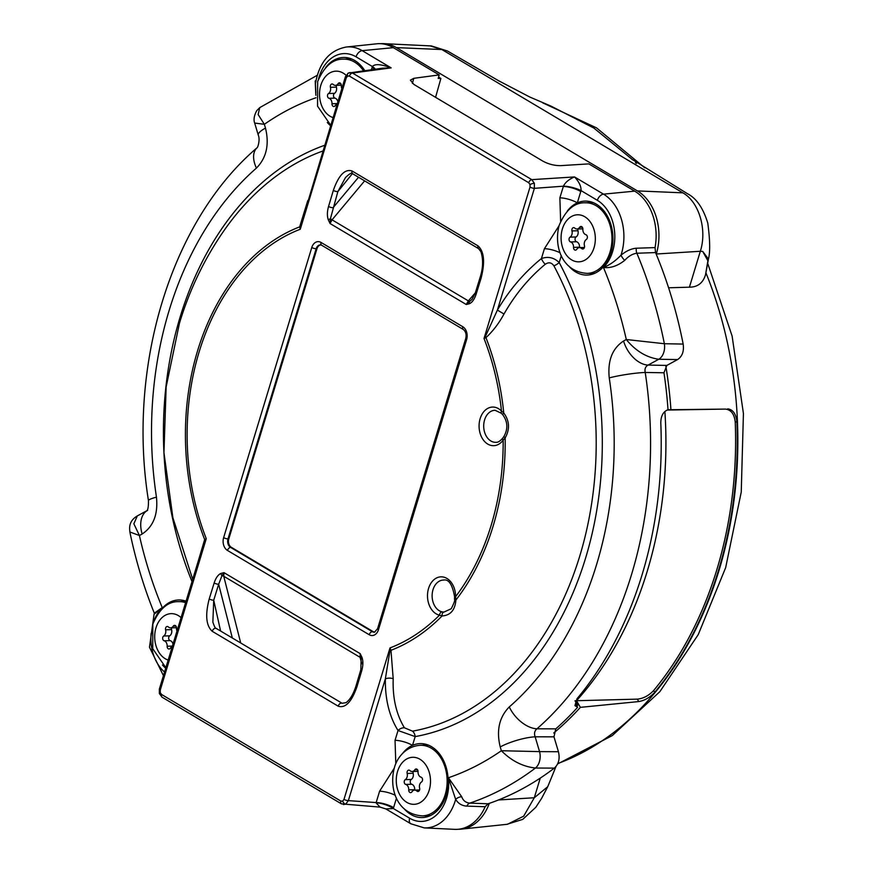 <?xml version="1.0" encoding="UTF-8"?>
<svg xmlns="http://www.w3.org/2000/svg" width="873" height="873" viewBox="0 0 873 873"><rect width="100%" height="100%" fill="white"/><g stroke="black" fill="none" stroke-linecap="round" stroke-linejoin="round"><path stroke-width="1.31" d="M404.024 808.605A36.993 26.91 -91.6 0 0 422.772 817.543A36.993 26.91 -91.6 0 0 446.081 795.368A36.993 26.91 -91.6 0 0 420.655 743.6A36.993 26.91 -91.6 0 0 412.503 745.367A36.993 26.91 -91.6 0 0 402.464 753.585M424.987 815.797A36.742 26.714 -91.6 0 0 427.825 816.604M561.306 255.614L559.2 262.533A6.602 2.554 -28 0 1 553.897 265.807C551.55 262.457 548.67 261.944 545.254 264.279A6.602 2.335 51.6 0 1 541.424 258.55L544.414 248.718L559.08 225.671M443.953 612.082L451.243 608.732C454.135 603.003 455.215 599.893 454.506 599.402L454.506 599.402A3.306 0.731 2.1 0 0 455.902 600.057C455.062 610.118 450.446 615.41 442.065 615.956L439.479 615.181A3.306 2.226 -77 0 1 442.054 611.864L443.953 612.082A3.306 1.964 90.7 0 0 442.065 615.956A219.778 159.835 88.4 0 1 390.962 650.309L389.925 650.822L390.002 647.93L390.962 650.309L393.199 678.703A6.602 3.394 0.4 0 0 385.353 678.867L389.925 650.822M404.417 727.798A6.602 4.747 146.9 0 0 398.033 730.505C389.293 716.471 385.069 699.251 385.353 678.867L348.36 800.628A3.306 0.949 -163.1 0 1 343.995 799.373L390.002 647.93A217.213 157.969 -91.6 0 0 439.479 615.181A19.315 14.044 88.4 0 1 427.563 593.826A19.315 14.044 88.4 0 1 442.327 576.889A19.315 14.044 88.4 0 1 455.597 596.674L455.902 600.057A219.778 159.835 88.4 0 0 493.027 526.43A219.778 159.835 88.4 0 0 505.161 437.93L503.154 440.156A3.306 1.648 -144 0 1 502.75 438.137L502.75 438.137C500.142 441.138 497.894 442.524 496.028 442.305A16.009 11.644 -91.6 0 1 484.591 419.902A16.009 11.644 -91.6 0 1 495.111 410.299L501.375 413.289A3.306 1.768 136.2 0 1 501.495 411.074L503.743 412.951C509.548 420.873 510.028 429.2 505.161 437.93A3.306 1.102 32.2 0 1 504.125 436.118L504.125 436.118C508.086 428.73 507.693 421.714 502.946 415.057L502.946 415.057A3.306 1.233 -39.4 0 1 503.743 412.951A219.778 159.835 88.4 0 0 485.955 337.644A6.602 3.219 64.3 0 0 485.475 336.334L497.392 310.09C509.483 289.727 524.171 272.551 541.424 258.55C548.069 256.215 553.995 257.546 559.2 262.533A301.654 219.374 88.4 0 1 585.597 558.076A301.654 219.374 88.4 0 1 415.177 736.594L412.503 745.367A13.215 3.798 -163.1 0 0 395.043 740.337L398.033 730.505L415.177 736.594A6.602 4.507 -100.2 0 0 412.514 731.159L404.417 727.798C396.266 714.3 392.523 697.931 393.199 678.703M568.858 266.112A36.993 26.91 -91.6 0 0 587.594 275.05A36.993 26.91 -91.6 0 0 610.904 252.875A36.993 26.91 -91.6 0 0 585.477 201.096A36.993 26.91 -91.6 0 0 577.326 202.874A36.993 26.91 -91.6 0 0 567.286 211.08M589.81 273.293A36.742 26.714 -91.6 0 0 592.647 274.1M327.299 122.471A36.993 26.91 -91.6 0 0 330.518 125.712M162.465 664.975A36.993 26.91 -91.6 0 0 165.695 668.216M198.444 560.444L204.664 539.536A6.602 5.074 -125.4 0 1 204.969 540.845L201.237 551.234M307.776 200.604L299.657 226.871A6.602 2.39 172.1 0 0 300.519 226.358L300.268 229.25L299.657 226.871A219.778 159.835 88.4 0 0 197.593 350.75A219.778 159.835 88.4 0 0 204.664 539.536L206.257 538.685L160.25 690.117A3.306 0.949 -163.1 0 1 159.355 689.092L159.355 689.092A3.306 0.949 -163.1 0 1 160.185 688.742M396.484 798.108L393.603 807.601A13.215 3.798 16.9 0 0 376.143 802.571L348.36 800.628L345.708 804.131L343.471 804.557M201.292 551.049L159.355 689.092L159.355 693.522A3.306 0.786 -16.7 0 1 160.25 692.638L161.549 694.461L340.852 801.076A3.306 2.062 120.7 0 0 341.43 803.858L380.082 807.121L376.067 802.876L379.591 791.222L394.258 768.175M349.811 72.546L352.485 73.026L531.788 179.642L534.341 183.275L534.385 188.328L497.392 310.09L503.994 314.007C498.985 323.272 492.972 331.151 485.955 337.644L484.013 338.506L485.475 336.334M534.341 183.275A3.306 0.786 163.3 0 0 530.02 184.541L528.722 182.73L349.418 76.104A3.306 2.062 -59.3 0 1 352.485 73.026L391.148 67.876L382.614 68.17L348.272 73.092A3.306 2.128 61.5 0 0 347.585 76.06L346.286 77.817A3.306 0.949 -163.1 0 1 345.392 76.791L300.519 226.358M454.506 599.402L454.56 596.586L455.597 596.674A217.213 157.969 -91.6 0 0 491.128 525.404A217.213 157.969 -91.6 0 0 503.154 440.156A19.315 14.044 88.4 0 1 483.751 440.516A19.315 14.044 88.4 0 1 482.234 413.889A19.315 14.044 88.4 0 1 501.495 411.074A217.213 157.969 -91.6 0 0 484.013 338.506L530.02 187.062A3.306 0.949 16.9 0 0 534.385 188.328L563.434 186.189C565.18 182.402 568.89 179.314 574.543 176.935C579.105 181.879 581.265 186.44 581.036 190.609L577.326 202.874A13.215 3.798 -163.1 0 0 559.866 197.844L563.325 186.495A13.215 3.798 -163.1 0 1 580.785 191.514M574.991 700.768L576.486 700.724L578.548 704.205L575.874 704.325L577.62 707.294L574.936 705.635L577.009 698.771A345.151 251.009 -91.6 0 0 642.102 574.685A345.151 251.009 -91.6 0 0 660.796 423.001C660.828 415.995 663.229 411.576 668.02 409.743L668.009 409.743A345.73 251.435 88.4 0 0 663.971 372.782L645.223 372.455A26.43 3.034 171.3 0 0 609.245 377.9C607.521 360.756 612.289 348.458 623.551 341.016L626.29 339.521A350.466 254.872 -91.6 0 0 603.461 267.465C609.31 265.283 615.159 261.191 621.009 255.189C626.159 250.966 631.277 248.641 636.373 248.216L655.045 247.605L655.547 252.57A378.205 275.05 88.4 0 1 683.166 344.071L664.364 343.722A13.215 9.025 91 0 1 658.777 359.261C646.413 357.494 635.577 350.913 626.29 339.521L664.364 343.722A376.863 274.067 88.4 0 0 636.864 253.246C632.576 253.781 628.516 256.171 624.686 260.394C617.527 266.003 610.445 268.36 603.461 267.465A38.838 28.242 -91.6 0 0 612.66 251.435A38.838 28.242 -91.6 0 0 597.372 200.321L581.036 190.609A13.215 3.383 -165.3 0 0 563.434 186.189M683.166 344.071C684.159 351.241 682.293 356.402 677.579 359.578L658.777 359.261L648.082 365.078C645.431 366.562 644.481 369.028 645.223 372.455A344.388 250.453 88.4 0 1 631.495 574.663A344.388 250.453 88.4 0 1 536.95 728.802A26.43 15.572 -131.1 0 1 509.275 706.934A317.99 231.258 -91.6 0 0 596.575 564.602A317.99 231.258 -91.6 0 0 609.245 377.9M576.486 700.724A337.273 245.28 -91.6 0 0 647.242 571.237A337.273 245.28 -91.6 0 0 664.877 411.489A337.273 245.28 88.4 0 1 576.486 700.724L580.392 707.348L638.763 701.565L637.323 699.131L576.486 700.724M393.603 807.601L393.308 808.496L385.866 808.933L410.801 823.763A6.602 4.114 120.7 0 1 409.644 818.208A38.838 28.242 -91.6 0 0 446.561 798.14A38.838 28.242 -91.6 0 0 448.427 777.734L461.719 796.765C463.105 800.617 465.8 802.734 469.805 803.116L488.062 803.793L485.17 806.728L466.869 806.117C462.003 805.834 458.27 803.596 455.662 799.395L448.427 777.734A350.466 254.872 -91.6 0 0 501.353 750.725L500.218 746.939C496.224 730.472 499.247 717.137 509.275 706.934M461.719 796.765A6.602 4.551 -28.6 0 0 455.662 799.395A45.44 33.043 88.4 0 1 455.291 800.65A45.44 33.043 88.4 0 1 424.213 827.888L410.801 823.763M553.984 736.845L535.138 736.801C533.949 733.516 534.549 730.843 536.95 728.802L555.785 728.857L553.984 736.845L558.436 751.729C560.073 758.681 558.709 764.148 554.333 768.12A378.205 275.05 88.4 0 1 488.062 803.793M528.722 182.73A3.306 2.062 -59.3 0 1 531.788 179.642L574.543 176.935L603.505 194.155L634.671 191.143L588.839 163.884L560.652 165.641C554.551 165.695 548.67 164.211 543.006 161.21L413.911 84.452L410.397 80.152L413.802 78.319L439.184 74.903L438.202 78.417L440.887 78.45L435.572 97.329M578.548 704.205A341.725 248.521 88.4 0 1 576.878 706.028M577.62 707.294A345.73 251.435 88.4 0 1 555.785 728.857M485.17 806.728A47.764 34.734 88.4 0 1 454.702 829.35L424.213 827.888M426.766 816.353L425.784 815.775M554.333 768.12L535.444 768.033C522.807 766.636 511.447 760.863 501.353 750.725L539.569 751.62A13.215 8.992 90.3 0 1 535.444 768.033A376.863 274.067 88.4 0 1 469.805 803.116A6.602 4.649 -87.9 0 0 466.869 806.117M558.436 751.729L539.569 751.62L535.138 736.801A26.43 6.275 163.3 0 0 500.218 746.939M677.579 359.578L666.83 365.427L648.082 365.078A26.43 17.013 -118.5 0 1 623.551 341.016M624.686 260.394A6.602 1.953 49.7 0 1 621.009 255.189A45.44 33.043 88.4 0 0 621.39 253.956A45.44 33.043 88.4 0 0 603.505 194.155A6.602 4.114 120.7 0 0 597.372 200.321M655.547 252.57L636.864 253.246A6.602 4.54 87.9 0 1 636.373 248.216M666.83 365.427L663.971 372.782M634.671 191.143A47.764 34.734 88.4 0 1 655.045 247.605M161.549 694.461A3.306 2.062 120.7 0 0 162.127 697.232L341.43 803.858M371.418 69.665L372.389 66.544C374.801 63.674 381.054 64.122 391.148 67.876L362.186 50.656L393.352 47.655L439.184 74.903M315.862 92.44L315.415 83.775C319.169 62.42 329.503 50.165 346.406 47L376.765 43.803A47.764 34.734 88.4 0 1 393.352 47.655M315.851 95.277L315.208 80.971M317.205 75.307L259.761 107.608L258.135 114.516L264.344 124.304L265.479 128.091C269.473 144.558 266.451 157.893 256.422 168.096A317.99 231.258 -91.6 0 0 156.453 497.141C158.177 514.273 153.408 526.572 142.146 534.025L139.407 535.509A350.466 254.872 -91.6 0 0 162.236 607.564L154.074 614.265L149.479 647.209L163.437 675.669M259.761 107.608L256.782 110.62C251.926 119.394 255.167 123.802 254.676 123.06L264.344 124.304A350.466 254.872 -91.6 0 1 315.993 97.743M254.676 123.06L258.288 135.151A26.43 6.275 -16.7 0 1 265.479 128.091M129.859 531.984L139.407 535.509L133.864 523.778L137.334 515.899C127.567 521.705 129.87 529.78 129.859 531.984C135.73 560.455 143.958 587.704 154.543 613.719L154.325 613.075L154.074 614.265M146.893 510.749A26.43 17.013 61.5 0 0 142.146 534.025M147.657 510.29L146.751 510.923C147.974 509.832 148.541 506.395 148.454 500.6L148.454 500.6A26.43 3.034 -8.7 0 1 156.453 497.141M257.109 147.723A26.43 15.572 48.9 0 0 256.422 168.096M475.228 293.186L480.172 277.199A3.306 0.96 17.2 0 0 481.067 278.247L476.112 294.234A3.306 0.96 17.2 0 1 475.228 293.186L472.086 299.308L469.576 301.491A4.954 0.993 -138.9 0 1 468.343 300.879L466.269 304.513L469.576 301.491A3.306 2.204 70.4 0 0 469.379 303.739L466.269 304.513L330.07 223.532L328.324 219.865A3.306 1.037 -22.1 0 1 330.42 218.752L330.07 223.532L332.046 219.832L468.343 300.879L475.327 292.881M328.324 219.865C327.015 216.209 327.091 211.746 328.543 206.475L333.333 190.401A3.306 0.938 16.6 0 0 337.851 191.634L330.42 218.752A4.954 1.069 -140.1 0 0 332.046 219.832L364.619 180.875M333.333 190.401C338.702 175.146 344.955 168.675 352.103 170.999A3.306 2.062 120.7 0 0 352.681 173.771C352.245 172.156 349.855 173.4 345.512 177.514L337.851 191.634L352.408 173.629M328.543 206.475A3.306 0.938 16.6 0 0 333.06 207.709L358.53 177.263M438.573 77.075L440.887 78.45M154.335 613.184L162.236 607.564A38.838 28.242 -91.6 0 0 153.866 621.118M346.286 77.817L300.268 229.25A217.213 157.969 -91.6 0 0 206.257 538.685L204.969 540.845M186.058 601.191A36.993 26.91 -91.6 0 0 179.096 599.958A36.993 26.91 -91.6 0 0 160.894 609.954M184.192 600.613A36.742 26.714 -91.6 0 0 181.42 601.584M364.707 70.56A36.993 26.91 -91.6 0 0 343.918 57.454A36.993 26.91 -91.6 0 0 325.727 67.45M349.025 58.109A36.742 26.714 -91.6 0 0 346.243 59.08M372.094 67.428A13.215 3.798 -163.1 0 1 374.582 69.24M346.406 47A45.44 33.043 88.4 0 1 362.186 50.656A6.602 4.114 -59.3 0 0 356.053 56.821L372.389 66.544A13.215 4.201 -160.8 0 1 375.281 69.153M560.63 221.316L559.866 197.844M590.585 201.75A36.742 26.714 -91.6 0 0 587.802 202.711M560.117 252.799A13.215 3.798 16.9 0 0 544.414 248.718M545.254 264.279C528.983 277.734 515.234 294.31 503.994 314.007M395.807 763.82L395.043 740.337M425.751 744.243A36.742 26.714 -91.6 0 0 422.979 745.215M395.294 795.303A13.215 3.798 16.9 0 0 379.591 791.222M409.644 818.208L393.308 808.496A13.215 4.201 19.2 0 0 376.067 802.876M361.946 657.325A3.306 1.037 157.9 0 0 361.138 658.406L360.2 653.648L361.946 657.325C363.255 660.981 363.179 665.444 361.738 670.704A3.306 0.938 -163.4 0 1 360.833 669.7L361.138 658.406A4.954 3.263 -15.4 0 0 360.058 657.304L360.2 653.648L224.001 572.666L221.982 575.656A3.306 2.204 -109.6 0 1 220.891 573.452L224.001 572.666L223.75 576.256A4.954 3.35 -14.3 0 0 221.982 575.656L218.665 584.233A3.306 0.96 -162.8 0 1 214.158 582.957C215.86 577.839 218.108 574.674 220.891 573.452M361.738 670.704L356.937 686.789A3.306 0.938 -163.4 0 1 356.042 685.774L360.833 669.7M232.327 637.988L218.665 584.233L213.721 600.22L212.859 622.154C214.463 626.749 215.576 628.833 216.198 628.407L216.198 628.407A3.306 2.062 -59.3 0 0 215.435 628.211A3.306 2.062 -59.3 0 0 212.248 631.31C206.093 625.723 205.079 614.93 209.214 598.943L214.158 582.957M220.607 631.015L213.721 600.22A3.306 0.96 -162.8 0 1 209.214 598.943M320.893 244.931A6.384 4.649 -91.6 0 0 316.954 248.75L228.802 538.892A6.384 4.649 -91.6 0 0 231.312 547.295L373.055 631.572A6.384 4.649 -91.6 0 0 374.844 632.107M654.717 692.344A340.459 247.594 -91.6 0 0 718.435 570.538A340.459 247.594 -91.6 0 0 736.91 421.834L735.23 422.008A338.146 245.913 88.4 0 1 653.648 690.532L654.717 692.344C649.85 697.527 644.536 700.593 638.763 701.565M553.711 733.025A345.73 251.435 -91.6 0 0 580.392 707.348M458.38 829.263A47.939 34.865 -91.6 0 0 461.337 829.121L507.519 824.265L523.68 816.168L534.298 797.747L540.267 778.094M461.337 829.121A47.939 34.865 -91.6 0 0 489.306 803.367M555.992 766.505L547.731 786.715L534.298 797.747L498.45 799.974M551.19 106.211L593.826 128.025L633.001 160.075M635.446 162.531L636.341 163.458M668.587 287.784L689.419 287.184L700.332 251.271L702.721 251.424L700.332 251.271C707.316 229.763 699.044 201.87 682.85 192.835L441.858 49.543L429.996 45.865L383.651 43.65A47.939 34.865 -91.6 0 0 380.53 43.694M656.234 254.229L656.3 254.01A47.939 34.865 -91.6 0 0 637.421 190.914L396.429 47.622A47.939 34.865 -91.6 0 0 383.651 43.65M708.461 259.095L705.504 274.842L707.894 260.776L702.71 251.435L708.461 259.085C710.273 251.959 710.055 239.966 707.774 223.095C703.212 208.167 696.501 198.411 687.64 193.806L631.648 159.093M689.419 287.184C697.603 287.141 702.961 283.038 705.504 274.842M735.23 422.008C734.324 414.075 731.061 409.764 725.441 409.088L668.009 409.743M670.911 409.437A345.73 251.435 -91.6 0 0 665.848 366.158M725.441 409.088L667.114 410.059M637.323 699.131C643.303 698.553 648.748 695.683 653.648 690.532M727.7 408.837C732.949 409.535 736.015 413.867 736.91 421.834M419.695 784.554A5.074 3.688 88.4 0 1 421.506 781.979A2.532 1.844 -91.6 0 0 422.532 779.382A2.532 1.844 -91.6 0 0 421.048 777.188A5.074 3.688 88.4 0 1 418.047 771.743A2.532 1.844 -91.6 0 0 416.137 768.971A2.532 1.844 -91.6 0 0 414.806 769.822A5.074 3.688 88.4 0 1 412.154 771.514A5.074 3.688 88.4 0 1 409.928 770.575A2.532 1.844 -91.6 0 0 408.815 770.106A2.532 1.844 -91.6 0 0 407.189 771.634A2.532 1.844 -91.6 0 0 407.145 773.445A5.074 3.688 88.4 0 1 405.268 779.644A2.532 1.844 -91.6 0 0 404.363 780.931A2.532 1.844 -91.6 0 0 405.727 784.434A5.074 3.688 88.4 0 1 408.717 789.869A2.532 1.844 -91.6 0 0 410.626 792.64A2.532 1.844 -91.6 0 0 411.958 791.8A5.074 3.688 88.4 0 1 414.61 790.109A5.074 3.688 88.4 0 1 416.836 791.036A2.532 1.844 -91.6 0 0 417.949 791.505A2.532 1.844 -91.6 0 0 419.618 788.177A5.074 3.688 88.4 0 1 419.695 784.554M413.169 771.481A2.532 1.844 -91.6 0 0 413.147 773.271A5.074 3.688 88.4 0 1 411.259 779.469A2.532 1.844 -91.6 0 0 410.354 780.757A2.532 1.844 -91.6 0 0 411.718 784.26A5.074 3.688 88.4 0 1 414.708 789.705A2.532 1.844 -91.6 0 0 414.719 790.098M430.433 815.568A35.302 25.677 88.4 0 1 428.785 815.688L422.467 815.873A35.302 25.677 88.4 0 0 445.186 794.692A35.302 25.677 88.4 0 0 420.448 745.291L426.766 745.106A35.302 25.677 88.4 0 1 428.414 745.127M171.61 627.851A2.532 1.844 -91.6 0 0 171.588 629.629A5.074 3.688 88.4 0 1 171.512 633.252A5.074 3.688 88.4 0 1 169.7 635.839A2.532 1.844 -91.6 0 0 168.675 638.425A2.532 1.844 -91.6 0 0 170.159 640.618A5.074 3.688 88.4 0 1 172.996 644.187M176.99 631.07A5.074 3.688 88.4 0 1 176.488 628.113A2.532 1.844 -91.6 0 0 174.578 625.341A2.532 1.844 -91.6 0 0 173.247 626.181A5.074 3.688 88.4 0 1 170.595 627.873A5.074 3.688 88.4 0 1 168.369 626.945A2.532 1.844 -91.6 0 0 167.256 626.476A2.532 1.844 -91.6 0 0 165.586 629.804A5.074 3.688 88.4 0 1 165.521 633.416A5.074 3.688 88.4 0 1 163.709 636.002A2.532 1.844 -91.6 0 0 162.673 638.6A2.532 1.844 -91.6 0 0 164.168 640.793A5.074 3.688 88.4 0 1 167.158 646.238A2.532 1.844 -91.6 0 0 169.067 649.01A2.532 1.844 -91.6 0 0 170.399 648.159A5.074 3.688 88.4 0 1 172.265 646.609M185.611 602.676A35.302 25.677 88.4 0 0 178.889 601.65L185.207 601.475A35.302 25.677 88.4 0 1 185.982 601.464M336.443 85.347A2.532 1.844 -91.6 0 0 336.411 87.136A5.074 3.688 88.4 0 1 336.334 90.748A5.074 3.688 88.4 0 1 334.523 93.335A2.532 1.844 -91.6 0 0 333.497 95.921A2.532 1.844 -91.6 0 0 334.981 98.125A5.074 3.688 88.4 0 1 337.829 101.683M341.812 88.566A5.074 3.688 88.4 0 1 341.31 85.609A2.532 1.844 -91.6 0 0 339.401 82.837A2.532 1.844 -91.6 0 0 338.08 83.688A5.074 3.688 88.4 0 1 335.418 85.379A5.074 3.688 88.4 0 1 333.191 84.441A2.532 1.844 -91.6 0 0 332.078 83.972A2.532 1.844 -91.6 0 0 330.409 87.3A5.074 3.688 88.4 0 1 330.343 90.923A5.074 3.688 88.4 0 1 328.532 93.509A2.532 1.844 -91.6 0 0 327.495 96.095A2.532 1.844 -91.6 0 0 328.99 98.289A5.074 3.688 88.4 0 1 331.98 103.734A2.532 1.844 -91.6 0 0 333.901 106.506A2.532 1.844 -91.6 0 0 335.221 105.666A5.074 3.688 88.4 0 1 337.087 104.105M363.43 70.724A35.302 25.677 88.4 0 0 343.711 59.157L350.029 58.971A35.302 25.677 88.4 0 1 351.688 58.993M578.002 228.988A2.532 1.844 -91.6 0 0 577.97 230.767A5.074 3.688 88.4 0 1 577.893 234.39A5.074 3.688 88.4 0 1 576.082 236.965A2.532 1.844 -91.6 0 0 575.056 239.562A2.532 1.844 -91.6 0 0 576.54 241.756A5.074 3.688 88.4 0 1 579.541 247.201A2.532 1.844 -91.6 0 0 579.541 247.605M571.902 234.553A5.074 3.688 88.4 0 1 570.091 237.14A2.532 1.844 -91.6 0 0 569.054 239.726A2.532 1.844 -91.6 0 0 570.549 241.93A5.074 3.688 88.4 0 1 573.539 247.375A2.532 1.844 -91.6 0 0 575.46 250.147A2.532 1.844 -91.6 0 0 576.78 249.296A5.074 3.688 88.4 0 1 579.432 247.605A5.074 3.688 88.4 0 1 581.658 248.543A2.532 1.844 -91.6 0 0 582.771 249.001A2.532 1.844 -91.6 0 0 584.408 247.485A2.532 1.844 -91.6 0 0 584.441 245.673A5.074 3.688 88.4 0 1 586.329 239.475A2.532 1.844 -91.6 0 0 587.234 238.187A2.532 1.844 -91.6 0 0 585.87 234.684A5.074 3.688 88.4 0 1 582.869 229.25A2.532 1.844 -91.6 0 0 580.96 226.467A2.532 1.844 -91.6 0 0 579.639 227.318A5.074 3.688 88.4 0 1 576.977 229.01A5.074 3.688 88.4 0 1 574.75 228.082A2.532 1.844 -91.6 0 0 573.637 227.613A2.532 1.844 -91.6 0 0 571.968 230.941A5.074 3.688 88.4 0 1 571.902 234.553M585.27 202.787C574.445 202.416 565.748 209.902 559.2 225.245C553.657 245.411 561.47 271.885 587.289 273.369A35.302 25.677 88.4 0 0 610.009 252.188A35.302 25.677 88.4 0 0 585.27 202.787L591.588 202.601A35.302 25.677 88.4 0 1 593.247 202.634M595.255 273.063A35.302 25.677 88.4 0 1 593.607 273.194L587.289 273.369M356.937 686.789C351.568 702.045 345.315 708.505 338.178 706.181A3.306 2.062 -59.3 0 1 341.365 703.092A3.306 2.062 -59.3 0 1 342.129 703.278L216.198 628.407M338.178 706.181L212.248 631.31M412.514 731.159A296.111 215.347 -91.6 0 0 579.803 555.915A296.111 215.347 -91.6 0 0 553.897 265.807M454.56 596.586C452.367 584.463 448.689 578.952 443.528 580.076A16.009 11.644 -91.6 0 0 433.008 589.679A16.009 11.644 -91.6 0 0 442.054 611.864M160.25 690.117L160.25 692.638M352.681 173.771L478.6 248.652L480.947 251.74C483.369 259.51 483.107 268 480.172 277.199M352.103 170.999L478.022 245.88A3.306 2.062 120.7 0 0 478.6 248.652M345.708 804.131A3.306 2.128 -118.5 0 1 342.696 801.13L343.995 799.373M340.852 801.076L342.696 801.13M348.764 72.939A3.306 2.128 61.5 0 0 348.272 73.092L345.392 76.791M349.418 76.104L347.585 76.06M530.02 187.062L530.02 184.541M575.296 701.303L577.086 704.325M356.053 56.821A38.838 28.242 -91.6 0 0 318.558 78.941M476.112 294.234C474.41 299.352 472.162 302.516 469.379 303.739M478.022 245.88C484.177 251.468 485.192 262.249 481.067 278.247M413.802 78.319L412.372 83.404M151.116 633.405A38.838 28.242 -91.6 0 0 164.55 672.003M322.835 151.018A296.111 215.347 -91.6 0 0 226.696 226.816C205.908 255.734 190.161 287.883 179.445 323.25L166.143 386.957L163.949 452.661L172.876 517.678L192.693 579.366M192.016 581.582A301.654 219.374 88.4 0 1 324.57 145.322M361.837 663.786L360.058 657.304L223.75 576.256L240.708 642.975M316.954 248.75L316.157 248.75L228.006 538.892A6.438 4.681 -91.6 0 0 230.548 547.371L372.28 631.648A6.438 4.681 -91.6 0 0 374.517 632.161L377.583 628.669A3.306 0.949 16.9 0 0 378.478 629.695A9.745 7.082 88.4 0 1 369.214 634.736L227.482 550.448A3.306 2.062 -59.3 0 1 230.548 547.371L231.312 547.295M321.057 242.454A3.306 2.062 120.7 0 0 321.635 245.226L320.566 244.887A6.438 4.681 -91.6 0 0 316.157 248.75A3.306 0.949 16.9 0 1 311.792 247.485A9.745 7.082 88.4 0 1 321.057 242.454L462.788 326.731A9.745 7.082 88.4 0 1 466.629 339.553L378.478 629.695M228.802 538.892L228.006 538.892A3.306 0.949 16.9 0 1 223.641 537.626L311.792 247.485M373.055 631.572L372.28 631.648A3.306 2.062 120.7 0 0 369.214 634.736M321.635 245.226L463.367 329.514A3.306 2.062 -59.3 0 1 462.788 326.731M463.367 329.514C465.844 331.62 466.629 334.632 465.735 338.528A3.306 0.949 16.9 0 0 466.629 339.553M227.482 550.448A9.745 7.082 88.4 0 1 223.641 537.626M557.803 763.526A340.405 247.561 -91.6 0 0 718.992 570.495A340.405 247.561 -91.6 0 0 705.984 272.976M396.429 47.622L441.858 49.543M637.421 190.914L682.85 192.835M656.3 254.01L700.332 251.271M413.147 773.271L407.145 773.445M411.718 784.26L405.727 784.434M429.2 790.218A23.538 17.122 88.4 0 1 406.829 802.374A23.538 17.122 88.4 0 1 397.564 771.405A23.538 17.122 88.4 0 1 419.935 759.237A23.538 17.122 88.4 0 1 429.2 790.218M419.029 790.971L416.836 791.036M414.708 789.705L408.717 789.869M411.259 779.469L405.268 779.644M417.512 769.746L414.806 769.822M169.7 635.839L163.709 636.002M168.173 660.064A23.538 17.122 88.4 0 1 156.005 627.763A23.538 17.122 88.4 0 1 181.071 617.604M175.953 626.105L173.247 626.181M172.418 646.085L167.158 646.238M170.159 640.618L164.168 640.793M171.588 629.629L165.586 629.804M334.523 93.335L328.532 93.509M332.995 117.571A23.538 17.122 88.4 0 1 320.828 85.27A23.538 17.122 88.4 0 1 346.057 75.264M340.776 83.612L338.08 83.688M337.251 103.581L331.98 103.734M334.981 98.125L328.99 98.289M336.411 87.136L330.409 87.3M576.082 236.965L570.091 237.14M562.387 228.901A23.538 17.122 88.4 0 1 584.757 216.733A23.538 17.122 88.4 0 1 594.033 247.714A23.538 17.122 88.4 0 1 571.651 259.881A23.538 17.122 88.4 0 1 562.387 228.901M582.335 227.242L579.639 227.318M583.862 248.478L581.658 248.543M579.541 247.201L573.539 247.375M576.54 241.756L570.549 241.93M577.97 230.767L571.968 230.941M146.937 510.683L137.334 515.899M148.454 500.6C126.978 366.9 170.672 221.306 257.186 147.657L257.099 147.744C257.775 147.613 260.329 139.691 258.288 135.151M159.355 693.522L162.127 697.232M502.946 415.057L501.375 413.289M502.75 438.137L504.125 436.118M385.866 808.933L380.082 807.121M356.042 685.774C353.5 693.959 350.171 699.589 346.057 702.645L342.129 703.278M465.735 338.528L377.583 628.669M547.731 786.704L541.653 798.293L535.815 807.285L522.72 819.387L506.853 824.33M707.861 263.788L732.109 336.061L743.425 413.518L741.242 492.088L725.67 567.625L698.214 634.671L659.868 691.656L612.268 735.601L557.607 763.962M644.732 167.791L596.575 127.895L542.613 102.785M551.19 106.2L529.867 97.067L498.592 80.742L447.5 51.016L431.295 45.898L428.25 45.854M420.448 745.291C405.639 746.175 396.811 758.233 394.378 767.749C388.834 787.915 396.648 814.389 422.467 815.873M419.586 789.956L414.61 790.109M418.047 771.35L412.154 771.514M178.889 601.65C168.053 601.279 159.366 608.765 152.819 624.119L152.731 648.683L165.859 667.692M176.488 627.709L170.595 627.873M343.711 59.157C332.886 58.786 324.189 66.272 317.641 81.615L317.554 106.179L330.681 125.188M341.31 85.205L335.418 85.379M582.869 228.846L576.977 229.01M584.419 247.463L579.432 247.605"/></g></svg>
